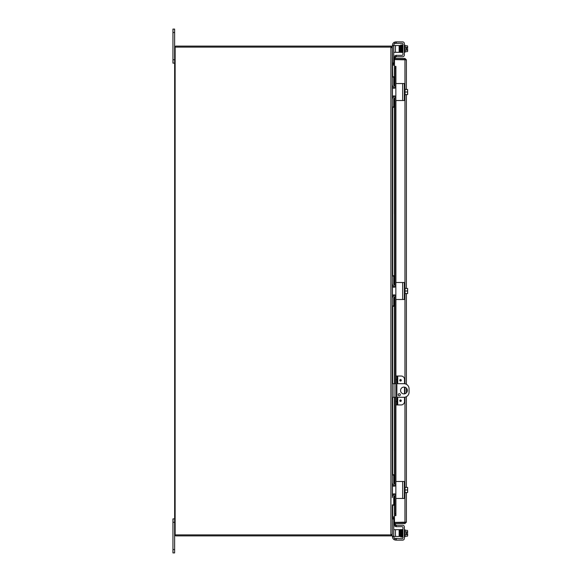 <?xml version="1.0" encoding="UTF-8"?>
<svg xmlns="http://www.w3.org/2000/svg" width="582" height="582" viewBox="0 0 582 582"><rect width="100%" height="100%" fill="white"/><g stroke="black" fill="none" stroke-linecap="round" stroke-linejoin="round"><path stroke-width="0.87" d="M393.126 516.838L394.48 516.838L393.126 516.838L392.326 518.62L392.326 534.465L391.322 535.826L391.024 534.887M393.126 65.162L394.48 65.162L393.126 65.162L392.326 63.802M172.941 549.495L172.941 552.9L174.636 552.9L174.636 522.287L172.941 522.287L172.941 549.495L174.636 549.495M174.636 518.889L172.941 518.889L172.941 522.287M172.941 59.713L174.636 59.713L174.636 29.1L172.941 29.1L172.941 63.111L174.636 63.111M403.959 393.89A3.405 3.405 0 0 1 400.562 390.486A3.405 3.405 0 0 1 403.959 387.088A3.405 3.405 0 0 1 407.364 390.486A3.405 3.405 0 0 1 403.959 393.89M399.281 395.796A1.062 1.062 0 0 1 398.219 394.734A1.062 1.062 0 0 1 399.281 393.672A1.062 1.062 0 0 1 400.343 394.734A1.062 1.062 0 0 1 399.281 395.796M396.859 383.683L403.959 383.683A5.1 5.1 0 0 1 409.059 388.791L409.059 392.188A5.1 5.1 0 0 1 403.959 397.288L396.859 397.288M392.326 397.288L395.855 397.288M395.855 383.683L392.326 383.683M390.893 534.887L390.893 47.113L175.146 47.113L175.146 534.887L391.22 534.887L392.326 534.043L392.326 505.285L393.738 505.285L393.738 504.87L392.326 504.87L392.326 505.285M395.484 87.766A3.405 3.405 0 0 1 392.326 84.368L392.326 76.715L393.738 76.715L392.326 76.715L392.326 47.957L390.893 47.113M392.326 518.198L392.748 517.209L392.748 505.285M393.738 76.715L393.738 77.13L392.326 77.13L392.326 497.632A3.405 3.405 0 0 1 395.484 494.234M391.024 47.113L391.322 46.174L392.021 47.535M393.738 52.322L395.44 52.322L395.44 45.52L392.326 45.52L392.748 76.715M392.021 534.465L392.326 536.48L399.979 536.48L399.979 529.678L399.136 529.678L399.136 536.48M394.48 64.813L392.77 64.813M392.821 64.813L392.821 63.809L394.48 63.809M394.48 518.191L392.748 518.191M392.77 517.187L394.48 517.187M392.821 517.187L392.821 518.191M391.322 46.174A1.433 1.433 0 0 0 390.893 46.109L176.07 46.109A1.433 1.433 0 0 0 174.636 47.535L174.636 534.465A1.433 1.433 0 0 0 176.07 535.891L390.893 535.891A1.433 1.433 0 0 0 391.322 535.826M404.526 383.72L404.526 379.435A3.405 3.405 0 0 0 401.122 376.03L395.855 376.03L395.855 379.435L396.859 379.435L396.859 376.03M396.859 404.941L396.859 401.544L395.855 401.544L395.855 404.941L401.122 404.941A3.405 3.405 0 0 0 404.526 401.544L404.526 397.259M401.282 400.692A0.749 0.749 0 0 1 400.532 401.442A0.749 0.749 0 0 1 399.783 400.692A0.749 0.749 0 0 1 400.532 399.943A0.749 0.749 0 0 1 401.282 400.692M401.282 380.286A0.749 0.749 0 0 1 400.532 381.035A0.749 0.749 0 0 1 399.783 380.286A0.749 0.749 0 0 1 400.532 379.537A0.749 0.749 0 0 1 401.282 380.286M396.859 401.544L396.859 379.435M395.855 401.544L395.855 379.435M404.526 393.839L404.526 387.132M402.977 522.403A1.702 1.702 0 0 0 404.374 522.403A1.702 1.702 0 0 1 402.977 522.403M404.388 59.597A1.702 1.702 0 0 0 403.828 59.444A1.702 1.702 0 0 1 404.388 59.597M403.522 59.444A1.702 1.702 0 0 0 402.962 59.597A1.702 1.702 0 0 1 403.522 59.444M395.498 57.916L395.855 55.908L394.858 55.734L394.509 57.742L395.491 57.938A0.422 0.422 0 0 0 395.913 58.433M394.509 57.742L394.501 57.764A1.433 1.433 0 0 0 394.545 58.433M394.509 66.399L394.858 68.436L395.855 68.436L395.498 66.399L394.48 66.399L395.913 66.392L395.913 83.713M395.498 66.399L395.913 66.399M395.855 68.436L395.855 86.492L395.44 86.492A1.702 1.702 0 0 1 393.738 84.79L393.738 77.13M395.855 87.773L395.855 90.326M395.855 93.724L395.855 96.277M393.738 107.328L392.326 107.328L393.738 107.328L393.738 99.253A1.702 1.702 0 0 1 395.44 97.558L395.855 97.558L395.855 285.471L395.44 285.471A1.702 1.702 0 0 1 393.738 283.769L393.738 275.693L392.326 275.693M392.326 306.307L393.738 306.307L393.738 298.231A1.702 1.702 0 0 1 395.44 296.529L395.855 296.529L395.855 376.03M395.855 404.941L395.855 484.442L395.44 484.442A1.702 1.702 0 0 1 393.738 482.747L393.738 474.672L392.326 474.672M393.738 504.87L393.738 497.21A1.702 1.702 0 0 1 395.44 495.508L395.855 495.508L395.855 513.564L394.858 513.564L394.509 515.601L395.498 515.601L395.855 513.564M394.509 515.601L394.48 495.799L394.501 515.601L395.498 515.601M394.509 524.258L394.858 526.266L395.855 526.092L395.498 524.084L394.501 524.237A1.433 1.433 0 0 1 394.545 523.567M395.498 524.084L395.491 524.062A0.422 0.422 0 0 1 395.913 523.567M394.858 68.436L394.858 86.391M394.858 87.664L394.858 88.144M394.858 95.906L394.858 96.386M394.858 97.652L394.858 285.369M394.858 286.635L394.858 287.122M394.858 294.878L394.858 295.365M394.858 296.631L394.858 383.683M394.858 397.288L394.858 484.348M394.858 485.614L394.858 486.094M394.858 493.856L394.858 494.336M394.858 495.609L394.858 513.564M405.378 522.134L404.956 522.556L394.48 522.556L394.48 523.567L404.956 523.567L406.382 522.134L394.48 522.403L394.48 515.608M394.501 66.399L394.501 86.216L394.48 59.597L406.382 59.866L404.956 58.433L394.48 58.433L394.48 59.444L404.956 59.444L404.956 58.433M405.378 59.866L404.956 59.444M404.956 522.556L404.956 523.567M406.382 59.866L406.382 89.475M406.382 94.575L406.382 288.446M406.382 293.554L406.382 384.302M406.382 388.107L406.382 392.872M406.382 396.677L406.382 487.425M406.382 492.525L406.382 522.134M395.855 43.294L396.262 43.294L396.262 41.882L395.454 41.904L395.855 41.882L395.855 43.294L394.494 43.679A1.702 1.702 0 0 0 393.868 44.996L393.868 45.52M402.693 43.541A0.851 0.851 0 0 0 402.089 43.294A0.851 0.851 0 0 1 402.94 44.145A0.851 0.851 0 0 0 402.693 43.541M392.45 45.28L392.45 45.28A3.405 3.405 0 0 1 394.494 42.166L395.855 41.882M402.657 41.882L396.262 41.882L402.657 41.882A1.702 1.702 0 0 1 404.352 43.577L404.352 44.858M404.352 53.784L404.352 55.064A1.702 1.702 0 0 1 402.657 56.76L396.262 56.76L396.262 55.348L395.855 55.348L395.855 56.76L396.262 56.76M405.036 51.653L407.305 51.653A3.608 1.804 180 0 0 407.618 50.918L407.618 49.215L406.243 49.215L406.243 48.197L407.618 48.197L407.618 46.502A3.608 1.804 0 0 0 407.305 45.76L405.036 45.76M402.089 538.706A0.851 0.851 0 0 0 402.693 538.459A0.851 0.851 0 0 1 402.089 538.706L394.494 538.321A1.702 1.702 0 0 1 393.868 537.004L393.868 536.48M395.855 538.706L395.855 540.118L396.262 540.118L396.262 538.706M402.94 537.855A0.851 0.851 0 0 1 402.693 538.459A0.851 0.851 0 0 0 402.94 537.855L402.94 527.503A0.851 0.851 0 0 0 402.089 526.652L396.262 526.652L396.262 525.24L402.657 525.24A1.702 1.702 0 0 1 404.352 526.936L404.352 528.216M404.352 537.142L404.352 538.423A1.702 1.702 0 0 1 402.657 540.118L396.262 540.118M405.036 536.24L407.305 536.24A3.608 1.804 180 0 0 407.618 535.498L407.618 533.803L406.243 533.803L406.243 532.785L407.618 532.785L407.618 531.082A3.608 1.804 0 0 0 407.305 530.348L405.036 530.348M396.262 55.348L402.089 55.348A0.851 0.851 0 0 0 402.94 54.497L402.94 44.145M394.363 43.788A1.702 1.702 0 0 0 393.868 44.996M404.352 43.577L404.352 55.064M396.262 43.294L402.089 43.294M404.352 45.17L405.036 45.17L405.036 52.249L404.352 52.249M400.394 50.408L399.979 50.408M406.243 49.215L406.243 48.197M407.305 51.653A4.416 4.416 0 0 0 407.618 51.26L407.618 50.918A3.608 1.804 180 0 0 407.305 50.183A3.608 3.608 0 0 0 407.582 49.215M407.582 48.197A3.608 3.608 0 0 0 407.305 47.237A3.608 1.804 0 0 0 407.618 46.502L407.618 46.16A4.416 4.416 0 0 0 407.305 45.76M405.036 47.237L407.305 47.237M405.036 50.183L407.305 50.183M402.518 45.672L402.533 52.111L402.94 52.111M402.475 45.338L402.468 52.22L402.089 52.22L402.147 50.408M400.307 45.84L400.452 52.264L401.056 52.467L400.794 50.816C400.736 47.557 400.743 47.826 400.794 50.816C400.736 47.557 400.743 47.826 400.794 50.816L400.845 52.22L401.245 52.22L401.42 45.702M400.751 48.328L400.7 45.825L400.751 48.328M392.326 63.38L393.738 63.38L393.738 62.972L392.326 62.972M399.136 52.322L399.979 52.322L399.979 45.52L399.136 45.52L399.136 52.322L395.44 52.322M392.326 45.927L393.738 45.927L393.738 45.52M393.738 45.927L393.738 62.972M395.44 45.52L399.136 45.52M395.454 540.096L394.494 539.834A3.405 3.405 0 0 1 392.45 536.72L392.45 536.48M402.657 525.24L395.855 525.24L395.855 526.652L396.262 526.652M394.363 538.212A1.702 1.702 0 0 1 393.868 537.004M402.693 526.899A0.851 0.851 0 0 0 402.089 526.652M404.352 526.936L404.352 538.423M404.352 536.83L405.036 536.83L405.036 529.751L404.352 529.751M400.532 531.592L399.979 531.592M400.591 534.989L399.979 534.989M406.243 533.803L406.243 532.785M407.582 532.785A3.608 3.608 0 0 0 407.305 531.817A3.608 1.804 0 0 0 407.618 531.082L407.618 530.74A4.416 4.416 0 0 0 407.305 530.348M405.036 534.763L407.305 534.763A3.608 1.804 180 0 1 407.618 535.498L407.618 535.84A4.416 4.416 0 0 1 407.305 536.24M407.305 534.763A3.608 3.608 0 0 0 407.582 533.803M405.036 531.817L407.305 531.817M402.94 529.889L402.533 529.889L402.533 531.082M401.056 536.873L401.5 536.175L401.864 536.8L401.296 529.62L401.878 529.926L401.878 529.533L402.118 530.413L402.024 535.513M395.44 536.48L395.44 529.678L393.738 529.678M393.738 536.48L393.738 518.62L392.326 518.62M395.44 529.678L399.136 529.678M402.089 100.526L396.262 100.526L404.352 100.526L404.352 83.524L396.262 83.524L402.089 83.524M395.454 96.256L395.855 97.216L395.855 86.834L395.454 87.795L394.494 88.195L392.45 88.195L392.45 95.855L395.454 96.256M395.855 86.834L395.855 83.932A0.407 0.407 0 0 1 396.262 83.524M396.262 100.526A0.407 0.407 0 0 1 395.855 100.119L395.855 97.216M404.352 95.564L405.036 95.564L405.036 88.486L404.352 88.486M407.618 89.526A4.387 4.387 0 0 0 407.582 89.475L407.305 89.475A3.608 3.121 -0 0 1 407.618 90.748L407.618 94.524A4.387 4.387 0 0 1 407.582 94.575L407.305 94.575A3.608 3.121 180 0 0 407.618 93.302A3.608 3.121 180 0 0 407.305 92.021A3.608 3.121 -0 0 0 407.618 90.748L407.618 89.526M405.036 94.575L407.305 94.575M405.036 92.021L407.305 92.021M405.036 89.475L407.305 89.475M393.738 106.921L392.326 106.921L392.326 99.668A3.405 3.405 0 0 1 395.484 96.285M402.089 299.504L396.262 299.504L404.352 299.504L404.352 282.496L396.262 282.496L402.089 282.496M395.454 295.227L395.855 296.187L395.855 285.813L395.454 286.773L394.494 287.173L392.45 287.173L392.45 294.827L395.454 295.227M395.855 285.813L395.855 282.903A0.407 0.407 0 0 1 396.262 282.496M396.262 299.504A0.407 0.407 0 0 1 395.855 299.097L395.855 296.187M404.352 294.536L405.036 294.536L405.036 287.464L404.352 287.464M407.618 288.497A4.387 4.387 0 0 0 407.582 288.446L407.305 288.446A3.608 3.121 -0 0 1 407.618 289.727L407.618 293.503A4.387 4.387 0 0 1 407.582 293.554L407.305 293.554A3.608 3.121 180 0 0 407.618 292.273A3.608 3.121 180 0 0 407.305 291A3.608 3.121 -0 0 0 407.618 289.727L407.618 288.497M405.036 293.554L407.305 293.554M405.036 291L407.305 291M405.036 288.446L407.305 288.446M395.484 286.737A3.405 3.405 0 0 1 392.326 283.347L392.326 276.101L393.738 276.101M393.738 305.899L392.326 305.899L392.326 298.646A3.405 3.405 0 0 1 395.484 295.263M402.089 498.476L396.262 498.476L404.352 498.476L404.352 481.474L396.262 481.474L402.089 481.474M395.454 494.205L395.855 495.166L395.855 484.784L395.454 485.744L394.494 486.145L392.45 486.145L392.45 493.805L395.454 494.205M395.855 484.784L395.855 481.881A0.407 0.407 0 0 1 396.262 481.474M396.262 498.476A0.407 0.407 0 0 1 395.855 498.068L395.855 495.166M404.352 493.514L405.036 493.514L405.036 486.436L404.352 486.436M407.618 487.476A4.387 4.387 0 0 0 407.582 487.425L407.305 487.425A3.608 3.121 -0 0 1 407.618 488.698L407.618 492.474A4.387 4.387 0 0 1 407.582 492.525L407.305 492.525A3.608 3.121 180 0 0 407.618 491.252A3.608 3.121 180 0 0 407.305 489.979A3.608 3.121 -0 0 0 407.618 488.698L407.618 487.476M405.036 492.525L407.305 492.525M405.036 489.979L407.305 489.979M405.036 487.425L407.305 487.425M395.484 485.715A3.405 3.405 0 0 1 392.326 482.325L392.326 475.079L393.738 475.079M172.941 32.505L174.636 32.505M394.021 397.288L394.021 383.683M392.748 86.02L392.748 88.195M392.748 95.855L392.748 98.031M392.748 107.328L392.748 275.693M392.748 284.991L392.748 287.173M392.748 294.827L392.748 297.009M392.748 306.307L392.748 383.683M392.748 397.288L392.748 474.672M392.748 483.969L392.748 486.145M392.748 493.805L392.748 495.98M400.532 400.256A0.436 0.436 0 0 1 400.969 400.692A0.436 0.436 0 0 1 400.532 401.129A0.436 0.436 0 0 1 400.096 400.692A0.436 0.436 0 0 1 400.532 400.256M400.532 379.85A0.436 0.436 0 0 1 400.969 380.286A0.436 0.436 0 0 1 400.532 380.723A0.436 0.436 0 0 1 400.096 380.286A0.436 0.436 0 0 1 400.532 379.85M397.71 404.941L397.71 397.288M397.71 383.683L397.71 376.03M394.501 87.547L394.501 88.195L394.48 87.54M394.501 95.855L394.501 96.503L394.48 95.855M394.501 97.834L394.501 285.187L394.48 97.849M394.501 286.519L394.501 287.173L394.48 286.511M394.501 294.827L394.501 295.481L394.48 294.827M394.501 296.813L394.501 383.683L394.48 296.827M394.501 397.288L394.501 484.166L394.48 397.288M394.501 485.497L394.501 486.145L394.48 485.49M394.501 493.805L394.501 494.453L394.48 493.805M395.913 100.33L395.913 282.692M395.913 299.308L395.913 376.03M395.913 404.941L395.913 481.67M395.913 498.287L395.913 515.601M404.956 522.403L404.956 493.514M404.956 486.436L404.956 397.193M404.956 393.738L404.956 387.234M404.956 383.785L404.956 294.536M404.956 287.464L404.956 95.564M404.956 88.486L404.956 59.597M394.494 42.166L394.494 43.679M394.494 538.321L394.494 539.834M392.326 519.028L393.738 519.028M393.738 536.073L392.326 536.073M402.657 83.524L402.657 100.526M402.657 282.496L402.657 299.504M402.657 481.474L402.657 498.476M401.675 44.945L402.082 52.3M402.242 45.709L402.067 52.22L401.26 52.256M401.093 45.825L400.86 44.945L400.627 45.709L400.86 44.945L401.093 45.825L401.26 52.264L401.878 52.467L402.118 51.587M401.696 52.22L401.726 51.58L401.696 52.22M402.082 44.945L402.315 45.825M402.475 44.945L402.715 45.825M401.34 50.408L401.282 52.22L401.653 52.22L401.5 45.825L401.056 45.127L401.5 45.825L401.675 45.345M401.595 531.592L401.464 536.815M402.038 530.289L401.827 535.404L402.082 537.055L402.315 536.175L402.664 536.8L402.278 529.525M402.271 536.8L401.922 536.16L401.893 536.8M402.409 531.592L402.468 529.78L402.089 529.78L402.249 536.393L402.475 537.055L402.715 536.175M400.86 529.693L400.452 529.736L400.394 531.592M401.5 536.175L401.26 537.055L400.998 535.404L400.867 529.78L400.474 529.78L400.605 535.52L400.86 537.055L401.093 536.175L400.86 537.055L400.627 536.291M400.794 531.33L400.845 529.78L401.216 530.289M401.1 536.16L401.056 529.533M401.522 45.84L401.878 52.467M401.893 45.2L401.922 45.84M401.02 45.709L400.671 45.2L400.794 50.569M400.896 51.58L400.474 52.22L400.532 50.408M401.056 52.467L401.289 51.594M402.533 50.918L402.278 52.475M401.835 45.702L401.864 45.2M401.726 530.42L401.878 529.533M400.7 536.16L400.656 529.533M400.329 534.989L400.307 536.16M401.675 537.055L401.915 536.175"/></g></svg>
